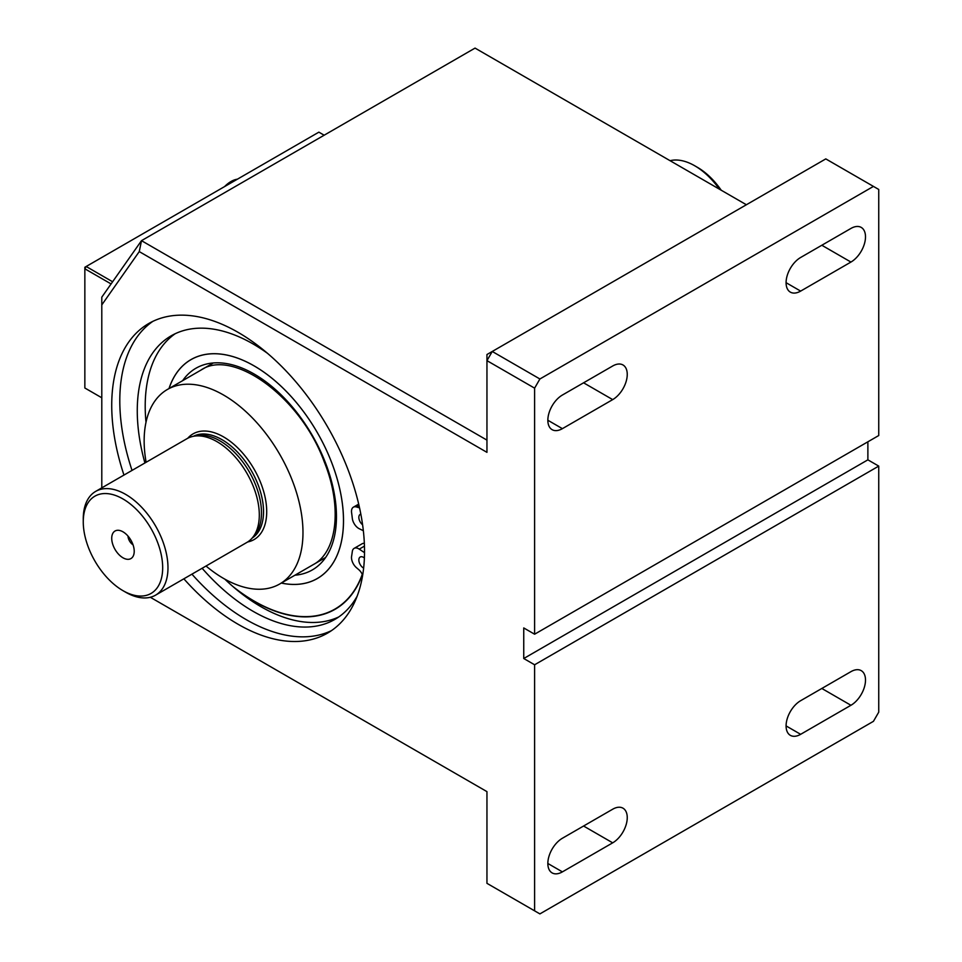 <?xml version="1.0" encoding="UTF-8"?>
<svg xmlns="http://www.w3.org/2000/svg" width="962" height="962" viewBox="0 0 962 962"><rect width="100%" height="100%" fill="white"/><g stroke="black" fill="none" stroke-linecap="round" stroke-linejoin="round"><path stroke-width="1.44" d="M237.386 179.197A25.265 14.586 120 0 0 224.567 186.604M83.261 521.885A56.157 32.419 60 0 1 122.968 498.953A56.157 32.419 60 0 1 162.674 567.736A56.157 32.419 60 0 1 122.968 590.656A56.157 32.419 60 0 1 83.261 521.885L83.261 518.831A59.897 34.584 60 0 1 95.671 491.402A59.897 34.584 60 0 1 155.567 525.986A59.897 34.584 60 0 1 155.567 595.153A59.897 34.584 60 0 1 125.613 592.183L122.968 590.656M670.069 160.702A59.897 34.584 60 0 1 694.756 165.789A59.897 34.584 60 0 1 719.444 189.201M694.756 165.789L697.402 167.316A56.157 32.419 60 0 1 721.223 190.235M146.116 462.277A112.314 64.839 60 0 1 167.412 389.466A112.314 64.839 60 0 1 223.569 395.033A112.314 64.839 60 0 1 296.933 493.999A112.314 64.839 60 0 1 279.714 583.994A112.314 64.839 60 0 1 206.012 566.029M111.724 538.311A15.909 9.187 60 0 1 118.963 530.351A15.909 9.187 60 0 1 130.928 540.211A15.909 9.187 60 0 1 133.477 555.507A15.909 9.187 60 0 1 120.935 556.409A15.909 9.187 60 0 1 111.724 538.311M133.033 544.817A7.492 4.317 60 0 1 128.006 536.087M95.671 491.402L187.001 438.672A59.897 34.584 60 0 1 193.218 436.339A59.897 34.584 60 0 1 246.897 473.256A59.897 34.584 60 0 1 252.032 538.215A59.897 34.584 60 0 1 246.897 542.424L155.567 595.153M193.218 436.339L196.621 435.642A58.778 33.935 60 0 1 249.302 471.873A58.778 33.935 60 0 1 254.329 535.606L252.032 538.215M800.649 734.319L850.937 705.278A20.587 11.893 -60 0 0 864.393 687.145A20.587 11.893 -60 0 0 861.231 670.646A20.587 11.893 -60 0 0 850.937 671.656L800.649 700.697A20.587 11.893 -60 0 0 787.193 718.842A20.587 11.893 -60 0 0 790.343 735.341A20.587 11.893 -60 0 0 800.649 734.319L786.086 725.913M562.397 395.033L612.698 365.993A20.587 11.893 -60 0 1 622.991 364.971A20.587 11.893 -60 0 1 626.142 381.469A20.587 11.893 -60 0 1 612.698 399.615L562.397 428.655A20.587 11.893 -60 0 1 552.104 429.665A20.587 11.893 -60 0 1 548.953 413.167A20.587 11.893 -60 0 1 562.397 395.033M562.397 871.873L612.698 842.832A20.587 11.893 -60 0 0 626.142 824.687A20.587 11.893 -60 0 0 622.991 808.188A20.587 11.893 -60 0 0 612.698 809.21L562.397 838.251A20.587 11.893 -60 0 0 548.953 856.396A20.587 11.893 -60 0 0 552.104 872.895A20.587 11.893 -60 0 0 562.397 871.873L547.835 863.467M800.649 257.479L850.937 228.439A20.587 11.893 -60 0 1 861.231 227.417A20.587 11.893 -60 0 1 864.393 243.915A20.587 11.893 -60 0 1 850.937 262.061L800.649 291.101A20.587 11.893 -60 0 1 790.343 292.123A20.587 11.893 -60 0 1 787.193 275.625A20.587 11.893 -60 0 1 800.649 257.479M150.312 597.27L486.952 791.63L486.952 883.332L534.607 910.846L534.607 664.778L523.749 658.513L523.749 627.946L534.607 634.211L534.607 388.155L486.952 360.642L486.952 452.344L139.262 251.599L101.792 304.906L101.792 487.866M123.966 475.072A178.764 103.211 60 0 1 148.749 323.521A178.764 103.211 60 0 1 238.119 332.371A178.764 103.211 60 0 1 354.906 489.886A178.764 103.211 60 0 1 327.501 633.14A178.764 103.211 60 0 1 183.862 578.823M534.607 910.846L539.898 913.9L873.436 721.332L878.739 712.157L878.739 466.101L867.88 459.836L867.88 441.798M534.607 634.211L878.739 435.533L878.739 189.466L825.793 158.898L492.255 351.467L539.898 378.98L873.436 186.412M746.38 204.75L475.048 48.1L141.498 240.668L486.952 440.115M534.607 388.155L539.898 378.98M523.749 658.513L867.88 459.836M534.607 664.778L878.739 466.101M101.792 304.906L101.792 297.162L141.498 240.668L139.262 251.599M492.255 351.467L486.952 360.642L486.952 354.521L492.255 351.467M331.445 630.651A178.764 103.211 60 0 1 191.931 574.158M132.034 470.406A178.764 103.211 60 0 1 152.874 321.344M281.313 583.068A126.383 72.968 -120 0 0 317.328 578.535A126.383 72.968 -120 0 0 317.328 432.599A126.383 72.968 -120 0 0 190.945 359.62A126.383 72.968 -120 0 0 168.999 388.552M232.912 586.519A161.652 93.326 -120 0 0 334.968 609.066A161.652 93.326 -120 0 0 362.265 574.302M281.349 583.056A126.347 72.944 -120 0 0 317.316 578.499A126.347 72.944 -120 0 0 317.316 432.599A126.347 72.944 -120 0 0 190.969 359.656A126.347 72.944 -120 0 0 169.047 388.528M236.015 589.153A161.917 93.482 -120 0 0 335.089 609.295A161.917 93.482 -120 0 0 362.397 574.591M233.357 586.904A161.688 93.35 -120 0 0 334.98 609.102A161.688 93.35 -120 0 0 362.289 574.35M235.57 588.78A161.881 93.458 -120 0 0 335.077 609.271A161.881 93.458 -120 0 0 362.385 574.542M362.662 575.192A9.175 5.291 60 0 0 358.682 569.588L356.481 567.712A9.175 5.291 60 0 1 351.599 556.289A151.431 87.434 -120 0 0 352.296 551.587A9.175 5.291 60 0 1 354.136 548.364L362.085 543.783A9.175 5.291 60 0 1 364.345 543.386M354.136 548.364A9.175 5.291 60 0 1 359.235 549.134L364.514 552.657M363.636 568.121A6.554 3.788 60 0 1 358.85 560.016A6.554 3.788 60 0 1 360.197 557.022A6.554 3.788 60 0 1 364.394 557.972M363.347 530.711L359.235 528.715A9.175 5.291 60 0 1 352.296 518.253A151.431 87.434 -120 0 0 351.599 512.746A9.175 5.291 60 0 1 353.403 507.166A9.175 5.291 60 0 1 356.481 506.962L358.682 507.623A9.175 5.291 60 0 0 359.535 507.804M338.768 616.943A163.72 94.529 60 0 1 224.819 579.148M145.996 422.258A163.72 94.529 60 0 1 175.24 333.694M362.602 524.807A6.554 3.788 60 0 1 358.85 517.388A6.554 3.788 60 0 1 360.197 514.381A6.554 3.788 60 0 1 360.834 514.141M357.142 596.187A163.72 94.529 60 0 1 334.896 619.396A163.72 94.529 60 0 1 202.128 568.277M144.913 462.975A163.72 94.529 60 0 1 171.176 335.822A163.72 94.529 60 0 1 267.544 353.367M324.158 135.209L318.867 132.155L86.171 266.498L112.614 281.758M111.087 283.934L84.848 268.795L84.848 387.999L101.792 397.787M86.171 266.498L84.848 267.268L84.848 268.795L86.171 266.498M193.398 436.303A58.778 33.935 60 0 1 251.359 470.683A58.778 33.935 60 0 1 252.152 538.071M187.746 438.263A61.027 35.233 60 0 1 254.076 469.119A61.027 35.233 60 0 1 247.631 541.979M821.825 688.467L850.937 705.278M583.573 382.804L612.698 399.615M547.835 420.25L562.397 428.655M583.573 826.021L612.698 842.832M821.825 245.25L850.937 262.061M786.086 282.696L800.649 291.101M294.949 575.204A116.426 67.22 -120 0 0 312.349 435.473A116.426 67.22 -120 0 0 182.636 380.675M359.235 549.134L364.442 546.115M359.403 507.202L358.682 507.623M359.018 505.495L356.481 506.962M213.336 362.951L167.412 389.466M325.637 557.479L279.714 583.994M334.968 609.066L336.7 608.068M313.203 564.658C336.736 552.453 342.833 507.78 324.314 462.025C300.493 396.248 232.191 348.124 200.902 370.13M317.316 578.499L318.855 577.609M190.969 359.656L192.508 358.766M335.077 609.271L336.82 608.261M353.403 507.166L358.694 504.112"/></g></svg>
